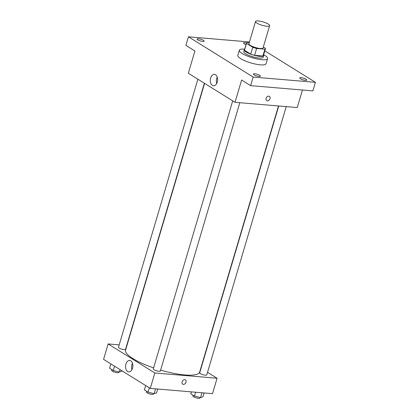 <?xml version="1.0" encoding="UTF-8"?>
<svg xmlns="http://www.w3.org/2000/svg" width="419" height="419" viewBox="0 0 419 419"><rect width="100%" height="100%" fill="white"/><g stroke="black" fill="none" stroke-linecap="round" stroke-linejoin="round"><path stroke-width="0.63" d="M258.345 20.95A7.359 1.755 -163.5 0 1 265.971 22.93A7.359 1.755 -163.5 0 1 269.642 25.679A7.359 1.755 -163.5 0 1 262.09 25.271A7.359 1.755 -163.5 0 1 255.532 21.5A7.359 1.755 -163.5 0 1 258.345 20.95M269.642 25.679L263.048 47.955A7.359 1.755 -163.5 0 1 255.49 47.546A7.359 1.755 -163.5 0 1 248.933 43.77L255.532 21.5M265.468 48.667L263.436 55.523A9.883 2.357 -163.5 0 1 262.886 56.036L254.584 55.334A9.883 2.357 -163.5 0 1 250.709 54.114L244.481 50.243L246.513 43.387L252.741 47.263A9.883 2.357 -163.5 0 0 256.617 48.484L264.918 49.185A9.883 2.357 -163.5 0 0 265.468 48.667A9.883 2.357 -163.5 0 0 265.473 48.337L263.326 47.001M249.242 42.728L247.063 42.539A9.883 2.357 -163.5 0 0 246.513 43.057A9.883 2.357 -163.5 0 0 246.513 43.387M244.481 50.243A9.883 2.357 -163.5 0 1 244.487 49.908L246.513 43.057M244.633 49.411A10.119 2.414 16.5 0 0 244.256 49.84A10.119 2.414 16.5 0 0 253.275 55.03A10.119 2.414 16.5 0 0 263.661 55.591A10.119 2.414 16.5 0 0 263.582 55.025M263.661 55.591L263.158 57.303A10.119 2.414 -163.5 0 1 252.767 56.743A10.119 2.414 -163.5 0 1 243.753 51.553L244.256 49.84M250.709 54.114L252.741 47.263M262.886 56.036L264.918 49.185M254.584 55.334L256.617 48.484M263.671 54.742A14.717 3.509 -163.5 0 1 267.568 58.608A14.717 3.509 -163.5 0 1 252.458 57.796A14.717 3.509 -163.5 0 1 239.343 50.249A14.717 3.509 -163.5 0 1 244.717 49.128M267.568 58.608L266.044 63.751A14.717 3.509 -163.5 0 1 250.934 62.934A14.717 3.509 -163.5 0 1 237.819 55.387L239.343 50.249M254.024 74.865A3.682 0.88 -163.5 0 1 253.327 74.058A3.682 0.88 -163.5 0 1 257.104 74.263A3.682 0.88 -163.5 0 1 260.382 76.148A3.682 0.88 -163.5 0 1 257.853 76.258A3.682 0.88 -163.5 0 1 254.024 74.865M197.778 39.878A3.682 0.88 -163.5 0 1 197.077 39.072A3.682 0.88 -163.5 0 1 200.858 39.276A3.682 0.88 -163.5 0 1 204.137 41.162A3.682 0.88 -163.5 0 1 201.607 41.272A3.682 0.88 -163.5 0 1 197.778 39.878M246.042 44.644A3.682 0.88 -163.5 0 1 244.177 43.796A3.682 0.88 -163.5 0 1 243.481 42.989A3.682 0.88 -163.5 0 1 246.534 42.995M300.428 78.777A3.682 0.88 -163.5 0 1 299.726 77.976A3.682 0.88 -163.5 0 1 303.503 78.175A3.682 0.88 -163.5 0 1 306.781 80.066A3.682 0.88 -163.5 0 1 304.257 80.17A3.682 0.88 -163.5 0 1 300.428 78.777M249.473 41.958L188.44 36.809L253.176 77.075L315.423 82.328L264.818 50.851M188.44 36.809L185.9 45.372L194.924 50.987L188.325 73.257L235.022 102.304L241.622 80.029L250.641 85.644L312.883 90.892L315.423 82.328M235.022 102.304L297.265 107.552L302.46 90.012M250.641 85.644L253.176 77.075M210.652 78.013A5.73 3.645 94.8 0 1 214.439 74.362A5.73 3.645 94.8 0 1 217.587 80.375A5.73 3.645 94.8 0 1 213.475 85.78A5.73 3.645 94.8 0 1 210.652 78.013M268.747 96.15A2.53 1.854 -58.1 0 1 269.386 96.354A2.53 1.854 -58.1 0 1 269.627 99.486A2.53 1.854 -58.1 0 1 266.709 100.654A2.53 1.854 -58.1 0 1 266.259 97.92A2.53 1.854 -58.1 0 1 268.747 96.15M269.38 96.354A2.53 1.854 -58.1 0 1 269.621 99.486A2.53 1.854 -58.1 0 1 266.709 100.654M216.712 83.491A5.73 3.645 94.8 0 1 216.696 78.526A5.73 3.645 94.8 0 1 217.246 77.159M278.483 105.97L199.659 372.067A38.637 9.213 -163.5 0 1 160.613 370.108M153.595 367.882A38.637 9.213 -163.5 0 1 125.569 350.122L204.582 83.371M197.883 79.201L118.483 347.267A3.682 0.88 16.5 0 0 120.316 348.639A3.682 0.88 16.5 0 0 124.134 349.629A3.682 0.88 16.5 0 0 125.538 349.357L204.367 83.234M286.224 106.62L206.75 374.921A3.682 0.88 -163.5 0 1 202.969 374.717A3.682 0.88 -163.5 0 1 199.69 372.831L278.735 105.991M239.82 102.707L160.346 371.009A3.682 0.88 -163.5 0 1 156.57 370.805A3.682 0.88 -163.5 0 1 153.291 368.919L232.697 100.853M119.19 344.879L108.144 343.947L154.841 372.989L217.084 378.242L207.525 372.297M108.144 343.947L103.577 359.366L150.274 388.408L212.517 393.661L217.084 378.242M150.274 388.408L154.841 372.989M125.904 364.121A5.73 3.645 94.8 0 1 129.691 360.471A5.73 3.645 94.8 0 1 132.839 366.484A5.73 3.645 94.8 0 1 128.727 371.883A5.73 3.645 94.8 0 1 125.904 364.121M184.758 379.682A2.53 1.854 -58.1 0 1 185.397 379.892A2.53 1.854 -58.1 0 1 185.638 383.018A2.53 1.854 -58.1 0 1 182.726 384.186A2.53 1.854 -58.1 0 1 182.27 381.458A2.53 1.854 -58.1 0 1 184.758 379.682M185.397 379.892A2.53 1.854 -58.1 0 1 185.638 383.018A2.53 1.854 -58.1 0 1 182.726 384.186M131.964 369.595A5.73 3.645 94.8 0 1 131.948 364.63A5.73 3.645 94.8 0 1 132.498 363.268M110.867 363.896L109.584 368.222L113.261 370.511L119.342 372.009L121.751 371.229L121.887 370.752M119.342 372.009L120.054 369.61M113.261 370.511L114.544 366.185M118.86 371.894L118.687 372.486A3.682 0.88 -163.5 0 1 114.911 372.281A3.682 0.88 -163.5 0 1 111.632 370.391L111.857 369.637M145.676 385.548L144.393 389.874L148.069 392.163L154.155 393.661L156.559 392.881L157.696 389.036M154.155 393.661L155.575 388.858M148.069 392.163L149.353 387.837M153.673 393.546L153.495 394.138A3.682 0.88 -163.5 0 1 149.719 393.933A3.682 0.88 -163.5 0 1 146.441 392.043L146.666 391.288M191.363 391.875L190.797 393.792L194.474 396.075L200.554 397.579L202.958 396.793L204.1 392.949M200.554 397.579L201.979 392.771M194.474 396.075L195.61 392.236M200.073 397.458L199.9 398.05A3.682 0.88 -163.5 0 1 196.118 397.846A3.682 0.88 -163.5 0 1 192.84 395.96L193.065 395.201"/></g></svg>

